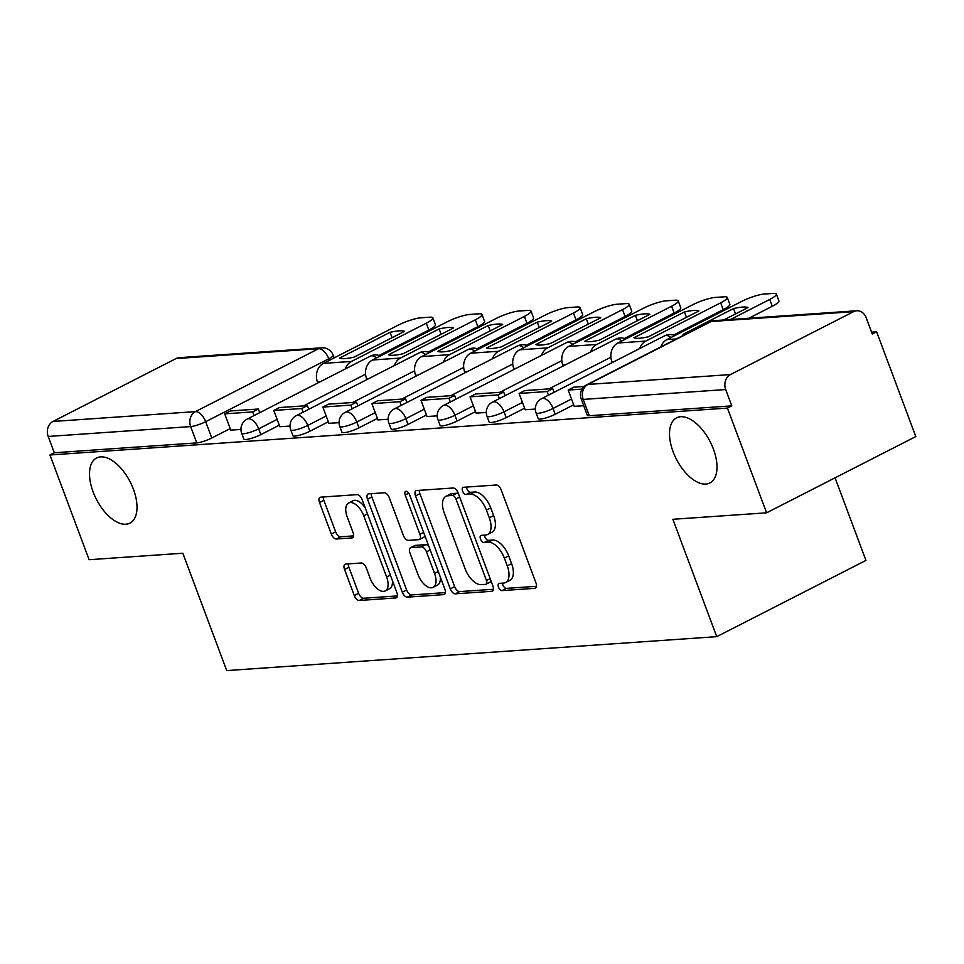 <?xml version="1.0" encoding="UTF-8"?>
<svg xmlns="http://www.w3.org/2000/svg" width="964" height="964" viewBox="0 0 964 964"><rect width="100%" height="100%" fill="white"/><g stroke="black" fill="none" stroke-linecap="round" stroke-linejoin="round"><path stroke-width="1.45" d="M498.496 587.136A3.928 2.036 -117.1 0 0 502.015 590.607L534.815 588.329A5.615 2.916 -117.1 0 0 535.43 588.161A5.615 2.916 -117.1 0 0 535.972 582.955L501.208 489.965A5.615 2.916 -117.1 0 0 496.183 485.013L463.383 487.29A3.928 2.036 -117.1 0 0 462.949 487.41A3.928 2.036 -117.1 0 0 462.575 491.05A3.928 2.036 -117.1 0 0 466.082 494.52L470.336 494.231A17.955 9.327 -117.1 0 1 486.386 510.077L489.29 517.825A17.955 9.327 -117.1 0 1 487.579 534.49A17.955 9.327 -117.1 0 1 485.591 535.032L481.349 535.333A3.928 2.036 -117.1 0 0 480.903 535.442A3.928 2.036 -117.1 0 0 480.53 539.093A3.928 2.036 -117.1 0 0 484.048 542.563L488.29 542.262A17.955 9.327 -117.1 0 1 504.353 558.108L507.245 565.856A17.955 9.327 -117.1 0 1 505.546 582.533A17.955 9.327 -117.1 0 1 503.557 583.075L499.304 583.365A3.928 2.036 -117.1 0 0 498.87 583.485A3.928 2.036 -117.1 0 0 498.496 587.136M502.461 583.148A3.928 2.036 -117.1 0 0 502.847 584.907A3.928 2.036 -117.1 0 0 506.365 588.377L536.49 586.293M466.54 487.073A3.928 2.036 -117.1 0 0 466.925 488.832A3.928 2.036 -117.1 0 0 470.432 492.291L474.686 492.002L470.336 494.231M484.506 535.104A3.928 2.036 -117.1 0 0 484.88 536.876A3.928 2.036 -117.1 0 0 488.399 540.334L492.64 540.045L488.29 542.262M133.394 489.158A36.596 19.015 -117.1 0 0 96.605 457.972A36.596 19.015 -117.1 0 0 93.134 491.953A36.596 19.015 -117.1 0 0 129.911 523.139A36.596 19.015 -117.1 0 0 133.394 489.158M713.384 449.007A36.596 19.015 -117.1 0 0 676.595 417.822A36.596 19.015 -117.1 0 0 673.113 451.791A36.596 19.015 -117.1 0 0 709.902 482.976A36.596 19.015 -117.1 0 0 713.384 449.007M345.678 564.061A5.615 2.916 -117.1 0 0 345.064 564.229A5.615 2.916 -117.1 0 0 344.534 569.447L354.282 595.535A5.615 2.916 -117.1 0 0 359.295 600.488L395.734 597.957A5.615 2.916 -117.1 0 0 396.349 597.788A5.615 2.916 -117.1 0 0 396.891 592.583L362.127 499.593A5.615 2.916 -117.1 0 0 357.102 494.64L320.675 497.171A5.615 2.916 -117.1 0 0 320.048 497.34A5.615 2.916 -117.1 0 0 319.518 502.545L331.303 534.056A5.615 2.916 -117.1 0 0 336.316 539.009L351.908 537.936A5.615 2.916 -117.1 0 0 352.535 537.767A5.615 2.916 -117.1 0 0 353.065 532.55L347.221 516.921A15.014 7.796 -117.1 0 1 348.643 502.991A15.014 7.796 -117.1 0 1 363.741 515.776L386.624 576.99A15.014 7.796 -117.1 0 1 385.202 590.932A15.014 7.796 -117.1 0 1 370.104 578.135L366.296 567.941A5.615 2.916 -117.1 0 0 361.271 562.988L345.678 564.061M730.459 374.574L853.562 311.661A11.435 9.544 86 0 1 856.707 310.769A11.435 9.544 86 0 1 866.19 317.734L872.287 334.05L876.638 331.821L915.8 436.559L766.597 512.812L672.872 519.295L716.746 636.662L226.709 670.583L182.835 553.228L89.11 559.71L49.947 454.984L727.434 408.085L731.784 405.856L725.687 389.54L583.208 399.409A11.435 2.109 159.5 0 1 581.196 398.963L587.293 415.279A11.435 2.109 159.5 0 0 589.305 415.725L583.208 399.409A11.435 9.544 86 0 1 587.968 384.431L730.459 374.574A11.435 9.544 86 0 0 725.687 389.54M766.597 512.812L727.434 408.085M450.296 588.884A5.615 2.916 -117.1 0 0 455.309 593.836L491.748 591.318A5.615 2.916 -117.1 0 0 492.363 591.149A5.615 2.916 -117.1 0 0 492.905 585.931L458.141 492.953A5.615 2.916 -117.1 0 0 453.116 488.001L416.689 490.519A5.615 2.916 -117.1 0 0 416.062 490.688A5.615 2.916 -117.1 0 0 415.532 495.894L450.296 588.884L454.647 586.654A5.615 2.916 -117.1 0 0 459.659 591.607L493.423 589.269M443.741 594.631L407.302 597.162A5.615 2.916 -117.1 0 1 402.289 592.209L367.525 499.219A5.615 2.916 -117.1 0 1 368.055 494.014A5.615 2.916 -117.1 0 1 368.682 493.845L384.274 492.761A5.615 2.916 -117.1 0 1 389.287 497.713L403.386 535.43A5.615 2.916 -117.1 0 0 408.411 540.382L418.75 539.659A5.615 2.916 -117.1 0 0 419.376 539.491A5.615 2.916 -117.1 0 0 419.906 534.285L405.229 495.026A3.928 2.036 -117.1 0 1 405.603 491.375A3.928 2.036 -117.1 0 1 409.543 494.725L444.898 589.257A5.615 2.916 -117.1 0 1 444.356 594.463A5.615 2.916 -117.1 0 1 443.741 594.631L444.862 594.065M230.215 428.594L211.767 438.018L205.669 421.702A11.435 2.109 159.5 0 1 190.679 426.582L48.2 436.451A11.435 9.544 -94 0 1 52.96 421.473L176.075 358.56A11.435 9.544 -94 0 1 179.22 357.68L321.699 347.811A11.435 9.544 -94 0 0 318.554 348.703L176.075 358.56M876.638 331.821L871.589 332.17M835.065 477.819L865.949 560.409L716.746 636.662M49.947 454.984L54.297 452.767L48.2 436.451M574.243 406.326L583.726 405.724M525.187 409.724L535.345 409.073M476.12 413.122L486.278 412.472M427.052 416.52L437.21 415.87M377.984 419.918L388.143 419.268M328.917 423.317L339.087 422.666M279.849 426.715L290.019 426.064M279.283 425.196L260.834 434.619L258.677 428.835A11.435 2.109 159.5 0 1 247.832 432.944A11.435 2.109 159.5 0 1 241.675 433.27L243.832 439.066A11.435 2.109 -20.5 0 0 249.989 438.728A11.435 2.109 -20.5 0 0 260.834 434.619M328.35 421.798L309.902 431.221L307.733 425.437A11.435 2.109 159.5 0 1 296.9 429.546A11.435 2.109 159.5 0 1 290.742 429.872L292.899 435.668A11.435 2.109 -20.5 0 0 299.057 435.33A11.435 2.109 -20.5 0 0 309.902 431.221M377.418 418.4L358.969 427.823L356.801 422.039A11.435 2.109 159.5 0 1 345.968 426.148A11.435 2.109 159.5 0 1 339.798 426.474L341.967 432.27A11.435 2.109 -20.5 0 0 348.125 431.932A11.435 2.109 -20.5 0 0 358.969 427.823M426.486 415.002L408.037 424.425L405.868 418.641A11.435 2.109 159.5 0 1 395.023 422.75A11.435 2.109 159.5 0 1 388.866 423.076L391.035 428.872A11.435 2.109 -20.5 0 0 397.192 428.534A11.435 2.109 -20.5 0 0 408.037 424.425M475.553 411.604L457.105 421.027L454.936 415.243A11.435 2.109 159.5 0 1 444.091 419.352A11.435 2.109 159.5 0 1 437.933 419.677L440.102 425.473A11.435 2.109 -20.5 0 0 446.26 425.148A11.435 2.109 -20.5 0 0 457.105 421.027M524.609 408.206L506.172 417.629L504.003 411.845A11.435 2.109 159.5 0 1 493.158 415.954A11.435 2.109 159.5 0 1 487.001 416.279L489.17 422.075A11.435 2.109 -20.5 0 0 495.327 421.75A11.435 2.109 -20.5 0 0 506.172 417.629M573.676 404.808L555.228 414.243L553.071 408.447A11.435 2.109 159.5 0 1 542.226 412.556A11.435 2.109 159.5 0 1 536.068 412.893L538.237 418.677A11.435 2.109 -20.5 0 0 544.395 418.352A11.435 2.109 -20.5 0 0 555.228 414.243M230.782 430.101L240.952 429.462M54.297 452.767L196.777 442.898A11.435 2.109 -20.5 0 0 211.767 438.018M731.784 405.856L589.305 415.725M505.546 582.533L509.896 580.316A17.955 9.327 -117.1 0 0 511.595 563.639L507.245 565.856M492.64 540.045A17.955 9.327 -117.1 0 1 508.703 555.891L511.595 563.639M487.579 534.49L491.929 532.273A17.955 9.327 -117.1 0 0 493.64 515.595L489.29 517.825M474.686 492.002A17.955 9.327 -117.1 0 1 490.736 507.847L493.64 515.595M419.364 490.339A5.615 2.916 -117.1 0 0 419.882 493.676L454.647 586.654M485.651 584.317A3.928 2.036 -117.1 0 0 486.085 584.196A3.928 2.036 -117.1 0 0 486.459 580.545L455.936 498.93A3.928 2.036 -117.1 0 0 452.429 495.46L447.947 495.773A17.955 9.327 -117.1 0 0 445.958 496.315A17.955 9.327 -117.1 0 0 444.247 512.993L465.106 568.784A17.955 9.327 -117.1 0 0 481.169 584.63L485.651 584.317M490.001 582.087A3.928 2.036 -117.1 0 0 490.435 581.979A3.928 2.036 -117.1 0 0 491.086 581.087M458.551 494.05A3.928 2.036 -117.1 0 0 456.779 493.243L452.429 495.46M445.958 496.315L450.309 494.086A17.955 9.327 -117.1 0 1 452.297 493.556L456.779 493.243M445.416 592.595L411.652 594.933L407.302 597.162M371.357 493.664A5.615 2.916 -117.1 0 0 371.875 497.002L406.639 589.98A5.615 2.916 -117.1 0 0 411.652 594.933M423.1 537.442A5.615 2.916 -117.1 0 0 423.726 537.273A5.615 2.916 -117.1 0 0 424.775 535.442M418.014 574.556A15.014 7.796 -117.1 0 0 433.113 587.353A15.014 7.796 -117.1 0 0 434.535 573.411L426.474 551.842A5.615 2.916 -117.1 0 0 421.449 546.889L411.11 547.612A5.615 2.916 -117.1 0 0 410.483 547.781A5.615 2.916 -117.1 0 0 409.953 552.987L418.014 574.556M433.113 587.353L437.463 585.124A15.014 7.796 -117.1 0 0 440.283 576.918M428.847 546.347A5.615 2.916 -117.1 0 0 425.799 544.672L421.449 546.889M410.483 547.781L414.833 545.552A5.615 2.916 -117.1 0 1 415.46 545.383L425.799 544.672M385.202 590.932L389.552 588.715A15.014 7.796 -117.1 0 0 392.372 580.497M365.236 507.932A15.014 7.796 -117.1 0 0 352.993 500.762L348.643 502.991M323.35 496.978A5.615 2.916 -117.1 0 0 323.868 500.328L335.653 531.839A5.615 2.916 -117.1 0 0 340.666 536.791L353.583 535.888M348.353 563.88A5.615 2.916 -117.1 0 0 348.884 567.218L358.632 593.306A5.615 2.916 -117.1 0 0 363.645 598.258L397.409 595.921M584.268 386.456L573.821 387.179L568.17 390.071L582.087 389.107M568.17 390.071L574.267 406.386M748.859 318.241L772.284 306.275L769.73 299.43A17.147 3.169 -20.5 0 0 776.357 294.08A17.147 3.169 -20.5 0 0 773.345 293.418L764.223 294.044A17.147 3.169 -20.5 0 0 741.738 301.37L666.919 339.605A14.291 11.917 86 0 0 660.834 346.895M769.73 299.43L730.423 319.518M723.651 319.988L747.992 307.552A35.451 6.555 159.5 0 0 733.52 308.552L682.994 334.375A35.451 6.555 -20.5 0 0 684.512 334.797M776.357 294.08L778.912 300.913A17.147 3.169 159.5 0 1 772.284 306.275M735.532 313.915L733.52 308.552M639.24 338.256A35.451 6.555 -20.5 0 0 648.398 336.773L698.924 310.95A35.451 6.555 159.5 0 0 684.452 311.95L633.926 337.774A35.451 6.555 -20.5 0 0 639.24 338.256M554.119 392.288L552.746 388.637L524.753 390.577L519.102 393.469L547.094 391.529L548.468 395.18M519.102 393.469L525.199 409.784M552.746 388.637L547.094 391.529M673.45 335.098L723.217 309.673L720.662 302.829A17.147 3.169 -20.5 0 0 727.29 297.478A17.147 3.169 -20.5 0 0 724.277 296.816L715.155 297.442A17.147 3.169 -20.5 0 0 692.67 304.769L617.852 343.003A14.291 11.917 86 0 0 611.887 361.717L612.224 362.597M720.662 302.829L645.844 341.063A14.291 11.917 86 0 0 639.686 348.558M727.29 297.478L729.844 304.311A17.147 3.169 159.5 0 1 723.217 309.673M686.464 317.313L684.452 311.95M590.173 341.654A35.451 6.555 -20.5 0 0 599.331 340.172L649.856 314.348A35.451 6.555 159.5 0 0 635.384 315.349L584.859 341.172A35.451 6.555 -20.5 0 0 590.173 341.654M505.052 395.686L503.69 392.035L475.698 393.975L470.034 396.867L498.027 394.927L499.4 398.578M470.034 396.867L476.132 413.182M503.69 392.035L498.027 394.927M624.383 338.497L674.149 313.059L671.595 306.227A17.147 3.169 -20.5 0 0 678.222 300.864A17.147 3.169 -20.5 0 0 675.21 300.202L666.088 300.84A17.147 3.169 -20.5 0 0 643.603 308.167L568.784 346.401A14.291 11.917 86 0 0 562.831 365.115L563.157 365.995M671.595 306.227L596.776 344.461A14.291 11.917 86 0 0 590.619 351.956M678.222 300.864L680.777 307.709A17.147 3.169 159.5 0 1 674.149 313.059M637.397 320.711L635.384 315.349M541.105 345.052A35.451 6.555 -20.5 0 0 550.263 343.558L600.789 317.746A35.451 6.555 159.5 0 0 586.329 318.747L535.791 344.57A35.451 6.555 -20.5 0 0 541.105 345.052M455.984 399.084L454.622 395.433L426.63 397.373L420.967 400.265L448.959 398.325L450.333 401.976M420.967 400.265L427.076 416.581M454.622 395.433L448.959 398.325M575.315 341.895L625.082 316.457L622.527 309.625A17.147 3.169 -20.5 0 0 629.155 304.263A17.147 3.169 -20.5 0 0 626.142 303.6L617.02 304.238A17.147 3.169 -20.5 0 0 594.535 311.553L519.716 349.799A14.291 11.917 86 0 0 513.764 368.513L514.089 369.393M622.527 309.625L547.709 347.859A14.291 11.917 86 0 0 541.551 355.354M629.155 304.263L631.721 311.107A17.147 3.169 159.5 0 1 625.082 316.457M588.329 324.109L586.329 318.747M492.038 348.45A35.451 6.555 -20.5 0 0 501.196 346.956L551.721 321.145A35.451 6.555 159.5 0 0 537.261 322.145L486.736 347.968A35.451 6.555 -20.5 0 0 492.038 348.45M406.916 402.482L405.555 398.831L377.563 400.771L371.899 403.663L399.903 401.723L401.265 405.374M371.899 403.663L378.009 419.979M405.555 398.831L399.903 401.723M526.248 345.293L576.014 319.855L573.46 313.023A17.147 3.169 -20.5 0 0 580.087 307.661A17.147 3.169 -20.5 0 0 577.075 306.998L567.953 307.637A17.147 3.169 -20.5 0 0 545.467 314.951L470.649 353.198A14.291 11.917 86 0 0 464.696 371.911L465.022 372.791M573.46 313.023L498.641 351.257A14.291 11.917 86 0 0 492.483 358.753M580.087 307.661L582.654 314.505A17.147 3.169 159.5 0 1 576.014 319.855M539.262 327.507L537.261 322.145M442.97 351.848A35.451 6.555 -20.5 0 0 452.128 350.354L502.654 324.531A35.451 6.555 159.5 0 0 488.194 325.543L437.668 351.354A35.451 6.555 -20.5 0 0 442.97 351.848M357.849 405.88L356.487 402.229L328.495 404.169L322.844 407.061L350.836 405.121L352.197 408.772M322.844 407.061L328.941 423.365M356.487 402.229L350.836 405.121M477.18 348.691L526.959 323.253L524.392 316.409A17.147 3.169 -20.5 0 0 531.019 311.059A17.147 3.169 -20.5 0 0 528.007 310.396L518.885 311.035A17.147 3.169 -20.5 0 0 496.4 318.349L421.581 356.596A14.291 11.917 86 0 0 415.629 375.309L415.954 376.189M524.392 316.409L449.573 354.656A14.291 11.917 86 0 0 443.416 362.151M531.019 311.059L533.586 317.903A17.147 3.169 159.5 0 1 526.959 323.253M490.194 330.905L488.194 325.543M393.914 355.234A35.451 6.555 -20.5 0 0 403.073 353.752L453.598 327.929A35.451 6.555 159.5 0 0 439.126 328.929L388.6 354.752A35.451 6.555 -20.5 0 0 393.914 355.234M308.781 409.278L307.42 405.627L279.427 407.567L273.776 410.447L301.768 408.519L303.13 412.17M273.776 410.447L279.873 426.763M307.42 405.627L301.768 408.519M428.112 352.089L477.891 326.651L475.324 319.807A17.147 3.169 -20.5 0 0 481.964 314.457A17.147 3.169 -20.5 0 0 478.939 313.794L469.817 314.433A17.147 3.169 -20.5 0 0 447.332 321.747L372.514 359.994A14.291 11.917 86 0 0 366.561 378.707L366.886 379.587M475.324 319.807L400.506 358.054A14.291 11.917 86 0 0 394.36 365.549M481.964 314.457L484.518 321.301A17.147 3.169 159.5 0 1 477.891 326.651M441.126 334.303L439.126 328.929M344.847 358.632A35.451 6.555 -20.5 0 0 354.005 357.15L404.531 331.327A35.451 6.555 159.5 0 0 390.058 332.327L339.533 358.15A35.451 6.555 -20.5 0 0 344.847 358.632M259.726 412.676L258.352 409.025L230.36 410.965L224.708 413.845L252.701 411.917L254.062 415.568M224.708 413.845L230.806 430.161M258.352 409.025L252.701 411.917M379.045 355.487L428.823 330.049L426.269 323.205A17.147 3.169 -20.5 0 0 432.896 317.855A17.147 3.169 -20.5 0 0 429.872 317.192L420.762 317.819A17.147 3.169 -20.5 0 0 398.277 325.145L323.446 363.38A14.291 11.917 86 0 0 317.493 382.106L317.819 382.985M426.269 323.205L351.438 361.452A14.291 11.917 86 0 0 345.293 368.947M432.896 317.855L435.451 324.699A17.147 3.169 159.5 0 1 428.823 330.049M392.071 337.701L390.058 332.327M506.365 588.377L502.015 590.607M470.432 492.291L466.082 494.52M488.399 540.334L484.048 542.563M329.363 360.367L328.772 358.789L205.669 421.702A11.435 5.941 62.9 0 0 195.439 411.616L318.554 348.703A11.435 5.941 62.9 0 1 328.772 358.789A11.435 2.109 159.5 0 0 333.195 355.222A11.435 11.435 0 0 0 321.699 347.811M52.96 421.473L195.439 411.616A11.435 9.544 86 0 0 190.679 426.582L196.777 442.898M853.562 311.661L711.083 321.518L587.968 384.431A11.435 5.941 -117.1 0 0 586.702 384.781A11.435 11.435 0 0 0 581.196 398.963M365.561 374.201L303.552 405.892M277.114 419.4L258.677 428.835A11.435 5.941 62.9 0 0 248.447 418.738A11.435 5.941 62.9 0 0 247.182 419.087A11.435 11.435 0 0 0 241.675 433.27M414.628 370.803L352.619 402.494M326.181 416.002L307.733 425.437A11.435 5.941 62.9 0 0 297.514 415.339A11.435 5.941 62.9 0 0 296.249 415.689A11.435 11.435 0 0 0 290.742 429.872M463.696 367.404L401.687 399.096M375.249 412.604L356.801 422.039A11.435 5.941 62.9 0 0 346.582 411.941A11.435 5.941 62.9 0 0 345.305 412.291A11.435 11.435 0 0 0 339.798 426.474M512.764 364.018L450.754 395.698M424.317 409.206L405.868 418.641A11.435 5.941 62.9 0 0 395.65 408.555A11.435 5.941 62.9 0 0 394.372 408.893A11.435 11.435 0 0 0 388.866 423.076M561.819 360.62L499.822 392.3M473.384 405.82L454.936 415.243A11.435 5.941 62.9 0 0 444.705 405.157A11.435 5.941 62.9 0 0 443.44 405.495A11.435 11.435 0 0 0 437.933 419.677M610.887 357.222L548.89 388.902M522.452 402.422L504.003 411.845A11.435 5.941 62.9 0 0 493.773 401.759A11.435 5.941 62.9 0 0 492.508 402.096A11.435 11.435 0 0 0 487.001 416.279M571.519 399.024L553.071 408.447A11.435 5.941 62.9 0 0 542.84 398.361A11.435 5.941 62.9 0 0 541.575 398.698A11.435 11.435 0 0 0 536.068 412.893M541.575 398.698L664.678 335.785A11.435 5.941 62.9 0 1 665.943 335.448A11.435 5.941 -117.1 0 1 670.86 337.581M492.508 402.096L615.61 339.183A11.435 5.941 62.9 0 1 616.876 338.846A11.435 5.941 -117.1 0 1 621.804 340.979M443.44 405.495L566.543 342.582A11.435 5.941 62.9 0 1 567.82 342.232A11.435 5.941 -117.1 0 1 572.737 344.377M394.372 408.893L517.475 345.98A11.435 5.941 62.9 0 1 518.753 345.63A11.435 5.941 -117.1 0 1 523.669 347.775M345.305 412.291L468.42 349.378A11.435 5.941 62.9 0 1 469.685 349.028A11.435 5.941 -117.1 0 1 474.601 351.173M296.249 415.689L419.352 352.776A11.435 5.941 62.9 0 1 420.617 352.426A11.435 5.941 -117.1 0 1 425.534 354.571M247.182 419.087L370.284 356.174A11.435 5.941 62.9 0 1 371.55 355.824A11.435 5.941 -117.1 0 1 376.466 357.969M709.805 321.868A11.435 5.941 -117.1 0 1 711.083 321.518A11.435 9.544 -94 0 1 714.228 320.638A11.435 11.435 0 0 0 709.805 321.868L586.702 384.781M508.703 555.891L504.353 558.108M490.736 507.847L486.386 510.077M535.936 587.751L534.815 588.329M419.882 493.676L415.532 495.894M492.869 590.739L491.748 591.318M459.659 591.607L455.309 593.836M490.182 578.653L486.459 580.545M459.659 497.026L455.936 498.93M452.297 493.556L447.947 495.773M406.639 589.98L402.289 592.209M371.875 497.002L367.525 499.219M423.63 532.381L419.906 534.285M408.772 493.207L405.229 495.026M438.259 571.507L434.535 573.411M430.197 549.938L426.474 551.842M415.46 545.383L411.11 547.612M390.348 575.098L386.624 576.99M367.465 513.884L363.741 515.776M353.029 537.358L351.908 537.936M340.666 536.791L336.316 539.009M335.653 531.839L331.303 534.056M323.868 500.328L319.518 502.545M396.855 597.391L395.734 597.957M363.645 598.258L359.295 600.488M358.632 593.306L354.282 595.535M348.884 567.218L344.534 569.447M666.919 339.605L676.379 338.954M611.887 361.717L614.261 361.548M617.852 343.003L645.844 341.063M562.831 365.115L565.193 364.946M568.784 346.401L596.776 344.461M513.764 368.513L516.138 368.344M519.716 349.799L547.709 347.859M464.696 371.911L467.07 371.743M470.649 353.198L498.641 351.257M415.629 375.309L418.002 375.141M421.581 356.596L449.573 354.656M366.561 378.707L368.935 378.539M372.514 359.994L400.506 358.054M317.493 382.106L319.867 381.937M323.446 363.38L351.438 361.452M674.728 335.617A11.435 11.435 0 0 0 664.678 335.785M625.66 339.015A11.435 11.435 0 0 0 615.61 339.183M576.593 342.401A11.435 11.435 0 0 0 566.543 342.582M527.525 345.799A11.435 11.435 0 0 0 517.475 345.98M478.457 349.197A11.435 11.435 0 0 0 468.42 349.378M429.402 352.595A11.435 11.435 0 0 0 419.352 352.776M380.334 355.993A11.435 11.435 0 0 0 370.284 356.174M334.195 357.897L333.195 355.222M856.707 310.769L714.228 320.638M490.435 581.979L486.085 584.196M423.726 537.273L419.376 539.491"/></g></svg>
